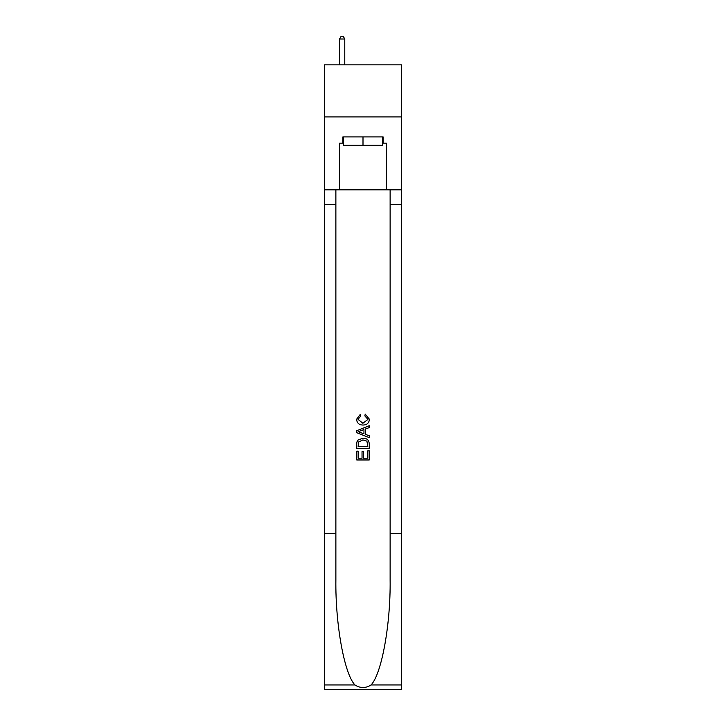 <?xml version="1.0" encoding="UTF-8"?>
<svg xmlns="http://www.w3.org/2000/svg" width="726" height="726" viewBox="0 0 726 726"><rect width="100%" height="100%" fill="white"/><g stroke="black" fill="none" stroke-linecap="round" stroke-linejoin="round"><path stroke-width="1.09" d="M401.532 116.904L401.532 64.832L324.468 64.832L324.468 116.904L401.532 116.904L401.532 189.813L386.432 189.813L386.432 143.149L383.101 143.149L383.101 136.905L342.899 136.905L342.899 143.149L343.525 143.149M382.475 136.905L382.475 145.236L343.525 145.236L343.525 136.905M363 136.905L363 145.236M367.801 450.837L367.801 458.206L363.472 458.206L367.801 458.206L367.801 450.837L369.244 450.837L369.244 459.966L356.747 459.966L356.747 451.155L356.747 459.966M362.029 451.636L362.029 458.206L358.19 458.206L362.029 458.206L362.029 451.636L363.472 451.636L363.472 458.206M357.818 440.137L356.929 441.952L357.818 440.137L362.927 438.177C366.92 438.159 369.026 440.092 369.244 443.958L369.244 448.432L356.747 448.432L356.747 444.158L356.747 448.432M365.242 414.147L364.833 415.907L365.242 414.147L369.407 419.247C369.062 423.086 366.902 425.019 362.9 425.037L362.9 425.037C359.061 424.955 356.956 423.04 356.584 419.283L360.214 414.464L360.595 416.225L358.027 419.365L362.891 423.276L367.964 419.41L364.833 415.907M371.059 684.945L401.532 684.945L401.532 689.7L324.468 689.7L324.468 533.483L335.875 533.483L335.875 579.929C335.312 624.315 344.324 673.909 354.941 684.945C360.305 688.375 365.677 688.375 371.059 684.945C381.676 673.909 390.688 624.315 390.125 579.929L390.125 189.813M356.747 430.7L356.747 432.687L369.244 437.642L356.747 432.687L356.747 430.7L369.244 425.735L356.747 430.7M390.125 533.483L401.532 533.483L401.532 189.813M324.468 533.483L324.468 116.904M335.875 189.813L335.875 533.483M401.532 684.945L401.532 533.483M324.468 189.813L339.568 189.813L339.568 143.149L342.899 143.149M339.568 189.813L386.432 189.813M382.475 143.149L383.101 143.149M369.244 425.735L369.244 427.605L365.396 429.03L365.396 434.357L369.244 435.772L369.244 437.642M360.495 432.542L363.953 433.821L363.953 429.556L358.19 431.689L360.495 432.542M363.953 429.556L363.953 433.821M356.747 444.158L356.929 441.952M366.92 441.145L367.801 446.671L366.92 441.145L362.9 439.938L358.444 442.07L358.19 446.671L367.801 446.671L358.19 446.671M356.747 451.155L358.19 451.155L358.19 458.206M344.777 64.832L344.777 39.004L339.568 39.004L339.568 64.832M339.568 39.004L341.129 36.3L343.216 36.3L344.777 39.004M390.125 204.387L401.532 204.387M335.875 204.387L324.468 204.387M324.468 684.945L354.941 684.945"/></g></svg>
